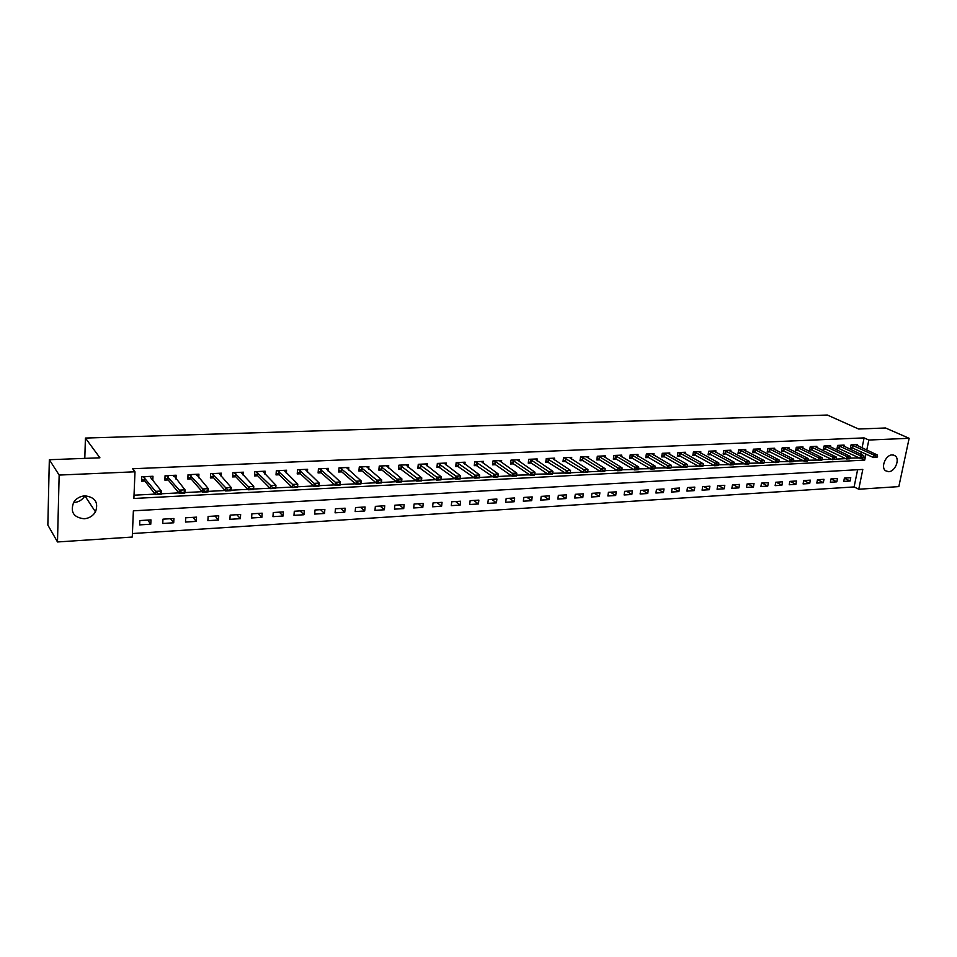 <?xml version="1.0" encoding="UTF-8"?>
<svg xmlns="http://www.w3.org/2000/svg" width="957" height="957" viewBox="0 0 957 957"><rect width="100%" height="100%" fill="white"/><g stroke="black" fill="none" stroke-linecap="round" stroke-linejoin="round"><path stroke-width="1.44" d="M84.91 495.834L84.898 495.87C82.41 499.889 78.725 502.114 73.845 502.557L73.533 502.569M84.862 495.834C95.174 497.126 98.715 502.473 95.485 511.875C92.937 516.002 89.157 518.311 84.156 518.778C73.533 517.474 70.052 511.983 73.701 502.293C76.321 498.394 80.041 496.24 84.862 495.834L95.485 511.875M892.163 454.898L895.178 455.831C900.19 459.276 895.034 471.729 888.61 471.705L885.464 470.712C880.572 467.183 885.787 454.826 892.163 454.898M57.492 541.961L47.85 525.058L49.333 459.719L99.923 457.805L85.412 438.067L827.362 415.039L858.608 429.011L885.512 427.982L909.15 438.294L898.826 486.599L858.752 489.23L862.807 469.42L133.37 510.823L132.269 537.044L57.492 541.961L59.155 475.067L134.997 471.789L133.884 498.477L864.709 460.114L865.965 454.037M132.413 533.539L854.111 486.922L858.752 489.23M854.111 486.922L857.616 469.72M850.773 477.71L844.409 478.105L843.739 481.407L850.103 481.012L850.773 477.71M837.459 478.512L831.011 478.907L830.353 482.232L836.801 481.838L837.459 478.512M823.989 479.325L817.457 479.72L816.811 483.07L823.331 482.663L823.989 479.325M810.352 480.151L803.736 480.546L803.09 483.919L809.694 483.512L810.352 480.151M796.535 480.988L789.848 481.383L789.202 484.768L795.889 484.362L796.535 480.988M782.551 481.826L775.78 482.232L775.146 485.642L781.917 485.223L782.551 481.826M768.387 482.675L761.533 483.094L760.899 486.515L767.753 486.096L768.387 482.675M754.044 483.548L747.094 483.967L746.472 487.412L753.422 486.981L754.044 483.548M739.522 484.421L732.476 484.84L731.866 488.309L738.9 487.879L739.522 484.421M724.808 485.307L717.678 485.737L717.068 489.23L724.198 488.788L724.808 485.307M709.903 486.204L702.677 486.635L702.079 490.151L709.304 489.709L709.903 486.204M694.806 487.113L687.485 487.556L686.899 491.097L694.208 490.642L694.806 487.113M679.506 488.034L672.089 488.489L671.503 492.042L678.92 491.587L679.506 488.034M664.002 488.967L656.49 489.422L655.916 493.011L663.428 492.544L664.002 488.967M648.296 489.912L640.676 490.379L640.113 493.979L647.733 493.513L648.296 489.912M632.374 490.881L624.658 491.348L624.108 494.972L631.823 494.494L632.374 490.881M616.236 491.85L608.425 492.317L607.874 495.977L615.698 495.487L616.236 491.85M599.883 492.831L591.964 493.31L591.426 496.982L599.345 496.504L599.883 492.831M583.315 493.836L575.277 494.314L574.75 498.023L582.789 497.52L583.315 493.836M566.508 494.841L558.362 495.343L557.847 499.064L565.994 498.561L566.508 494.841M549.462 495.87L541.207 496.372L540.705 500.116L548.959 499.614L549.462 495.87M532.188 496.91L523.814 497.425L523.323 501.193L531.697 500.678L532.188 496.91M514.663 497.975L506.169 498.477L505.691 502.281L514.184 501.755L514.663 497.975M496.898 499.04L488.285 499.566L487.819 503.382L496.432 502.856L496.898 499.04M478.871 500.128L470.138 500.655L469.684 504.506L478.416 503.968L478.871 500.128M460.592 501.229L451.728 501.767L451.285 505.643L460.15 505.093L460.592 501.229M442.05 502.341L433.043 502.892L432.624 506.791L441.608 506.241L442.05 502.341M423.233 503.478L414.094 504.028L413.687 507.964L422.803 507.401L423.233 503.478M404.129 504.626L394.87 505.188L394.463 509.148L403.722 508.586L404.129 504.626M384.75 505.798L375.347 506.361L374.965 510.356L384.367 509.782L384.75 505.798M365.084 506.983L355.549 507.557L355.179 511.576L364.713 510.99L365.084 506.983M345.13 508.191L335.44 508.777L335.082 512.82L344.759 512.222L345.13 508.191M324.866 509.411L315.02 509.997L314.686 514.076L324.519 513.478L324.866 509.411M304.29 510.643L294.301 511.253L293.978 515.356L303.955 514.746L304.29 510.643M283.392 511.911L273.259 512.521L272.948 516.66L283.081 516.026L283.392 511.911M262.182 513.191L251.882 513.801L251.595 517.976L261.883 517.342L262.182 513.191M240.638 514.483L230.17 515.117L229.907 519.316L240.363 518.67L240.638 514.483M218.746 515.799L208.124 516.445L207.872 520.68L218.495 520.022L218.746 515.799M196.52 517.139L185.718 517.797L185.491 522.055L196.281 521.398L196.52 517.139M173.923 518.503L162.953 519.161L162.75 523.467L173.707 522.785L173.923 518.503M150.979 519.89L139.83 520.56L139.638 524.891L150.775 524.209L150.979 519.89M862.054 447.924L864.099 437.899L132.628 468.751L134.997 471.789M134.016 495.188L155.082 494.099M161.219 493.788L178.827 492.879M184.88 492.568L202.178 491.683M208.159 491.372L225.158 490.498M231.068 490.199L247.755 489.338M253.593 489.039L269.994 488.202M275.76 487.903L291.873 487.077M297.579 486.79L313.418 485.977M319.052 485.678L334.615 484.888M340.178 484.601L355.49 483.811M360.992 483.524L376.041 482.759M381.472 482.472L396.27 481.718M401.653 481.443L416.199 480.689M421.523 480.426L435.83 479.684M441.081 479.421L455.161 478.691M460.365 478.428L474.205 477.71M479.349 477.447L492.975 476.753M498.059 476.49L511.469 475.796M514.316 475.665L512.043 476.203L512.402 473.344L495.475 461.633L495.128 464.444L512.043 476.203L516.445 475.976L516.577 475.079L514.376 475.186L529.688 474.863M532.547 474.732L530.274 475.258L530.645 472.435L513.454 460.819L513.108 463.607L530.274 475.258L534.604 475.043L534.784 474.146L532.618 474.253L547.643 473.942M550.526 473.811L548.241 474.337L548.624 471.526L531.183 460.018L530.824 462.781L548.241 474.337L552.512 474.122L552.727 473.225L550.586 473.332L565.348 473.033M570.348 472.782L582.801 472.136M587.777 471.885L600.003 471.251M602.91 471.119L600.625 471.634L601.032 468.882L582.909 457.661L582.514 460.377L600.625 471.634L604.716 471.43L605.027 470.557L602.982 470.653L616.966 470.389M619.885 470.246L617.6 470.76L618.007 468.033L599.668 456.908L599.273 459.599L617.6 470.76L621.631 470.557L621.978 469.684L619.957 469.791L633.701 469.528M636.62 469.385L634.324 469.899L634.742 467.183L616.2 456.154L615.806 458.822L634.324 469.899L638.307 469.696L638.678 468.834L636.692 468.93L650.198 468.679M653.117 468.535L650.832 469.05L651.262 466.346L632.517 455.412L632.11 458.068L650.832 469.05L654.755 468.846L655.162 467.985L653.188 468.093L666.467 467.841M669.398 467.698L667.113 468.212L667.543 465.533L648.607 454.683L648.2 457.314L667.113 468.212L670.977 468.009L671.407 467.16L669.469 467.255L682.508 467.016M685.451 466.872L683.166 467.387L683.597 464.719L664.481 453.965L664.062 456.585L683.166 467.387L686.982 467.183L687.437 466.334L685.523 466.43L698.347 466.203M701.29 466.059L698.993 466.573L699.447 463.918L680.152 453.247L679.721 455.855L698.993 466.573L702.773 466.37L703.251 465.521L701.361 465.628L713.958 465.401M716.913 465.258L714.616 465.76L715.07 463.14L695.607 452.553L695.177 455.137L714.616 465.76L718.336 465.569L718.851 464.731L716.984 464.827L729.366 464.612M732.332 464.468L730.035 464.97L730.49 462.363L710.86 451.86L710.429 454.419L730.035 464.97L733.708 464.779L734.246 463.942L732.404 464.037L744.57 463.834M747.537 463.69L745.252 464.193L745.706 461.597L725.92 451.178L725.478 453.726L745.252 464.193L748.864 464.001L749.427 463.164L747.62 463.26L759.583 463.056M762.55 462.913L760.253 463.415L760.719 460.831L740.778 450.496L740.335 453.032L760.253 463.415L763.83 463.224L764.416 462.398L762.621 462.494L774.38 462.303M777.359 462.159L775.062 462.65L775.541 460.09L755.456 449.826L755.001 452.35L775.062 462.65L778.591 462.47L779.201 461.645L777.443 461.729L788.999 461.549M791.977 461.406L789.692 461.896L790.171 459.348L769.93 449.168L769.476 451.68L789.692 461.896L793.162 461.717L793.796 460.891L792.061 460.987L803.425 460.807M806.404 460.664L804.119 461.154L804.598 458.618L784.226 448.522L783.771 451.01L804.119 461.154L807.552 460.975L808.21 460.161L806.488 460.245L817.661 460.078M820.651 459.934L818.367 460.425L818.845 457.901L798.353 447.888L797.875 450.352L818.367 460.425L821.752 460.245L822.434 459.432L820.735 459.516L831.729 459.36M836.394 459.121L845.605 458.642M848.596 458.499L846.311 458.977L846.801 456.501L826.058 446.62L825.58 449.072L846.311 458.977L849.613 458.81L850.33 457.996L848.68 458.08L859.314 457.936M860.774 454.228L861.252 451.848M857.257 445.699L857.496 444.491L851.108 444.778L850.426 448.139L853.034 448.02M843.883 446.321L844.134 445.101L837.662 445.388L836.992 448.761L839.612 448.642M830.353 446.955L830.604 445.711L824.049 445.998L823.379 449.395L826.011 449.276M816.656 447.601L816.895 446.321L810.256 446.62L809.598 450.041L812.242 449.922M802.779 448.247L803.019 446.955L796.296 447.254L795.65 450.687L798.305 450.568M788.724 448.905L788.975 447.589L782.156 447.888L781.522 451.345L784.19 451.226M774.488 449.575L774.739 448.223L767.849 448.534L767.203 452.015L769.895 451.895M760.073 450.245L760.325 448.881L753.338 449.192L752.716 452.697L755.42 452.565M745.479 450.938L745.73 449.539L738.648 449.85L738.026 453.379L740.754 453.247M730.681 451.632L730.933 450.197L723.767 450.52L723.157 454.073L725.885 453.941M715.704 452.338L715.956 450.879L708.694 451.202L708.084 454.778L710.836 454.647M700.524 453.056L700.775 451.56L693.418 451.895L692.82 455.484L695.583 455.353M685.14 453.774L685.391 452.254L677.939 452.589L677.341 456.202L680.128 456.082M669.553 454.515L669.804 452.96L662.244 453.295L661.67 456.932L664.469 456.812M653.751 455.257L654.002 453.666L646.346 454.013L645.772 457.673L648.595 457.542M637.745 456.022L637.996 454.396L630.232 454.742L629.67 458.427L632.505 458.295M621.512 456.788L621.763 455.125L613.892 455.484L613.341 459.193L616.188 459.061M605.063 457.578L605.314 455.867L597.335 456.226L596.797 459.958L599.656 459.827M588.388 458.367L588.639 456.621L580.552 456.979L580.014 460.748L582.897 460.604M571.473 459.181L571.724 457.374L563.529 457.745L563.003 461.537L565.898 461.406M554.33 459.994L554.582 458.152L546.256 458.523L545.753 462.339L548.672 462.207M536.937 460.831L537.188 458.941L528.754 459.312L528.252 463.152L531.195 463.021M519.304 461.681L519.555 459.731L511.002 460.114L510.512 463.989L513.466 463.846M501.42 462.542L501.659 460.544L492.987 460.927L492.508 464.827L495.475 464.683M483.273 463.427L483.512 461.358L474.708 461.752L474.253 465.676L477.244 465.533M464.863 464.312L465.102 462.183L456.178 462.59L455.723 466.538L458.738 466.394M446.189 465.234L446.429 463.032L437.361 463.439L436.93 467.411L439.957 467.279M427.229 466.155L427.48 463.882L418.281 464.301L417.85 468.308L420.901 468.164M407.993 467.1L408.244 464.755L398.902 465.174L398.495 469.205L401.557 469.062M388.482 468.069L388.721 465.628L379.247 466.059L378.852 470.126L381.927 469.983M368.66 469.05L368.9 466.526L359.282 466.956L358.899 471.047L362.009 470.904M348.551 470.054L348.779 467.435L339.017 467.877L338.658 471.992L341.781 471.849M328.119 471.083L328.359 468.356L318.442 468.798L318.095 472.949L321.241 472.806M307.388 472.136L307.616 469.289L297.543 469.743L297.22 473.93L300.378 473.787M286.334 473.213L286.55 470.234L276.334 470.7L276.023 474.911L279.205 474.768M264.945 474.313L265.161 471.203L254.777 471.669L254.49 475.916L257.684 475.773M243.222 475.438L243.437 472.184L232.886 472.662L232.611 476.945L235.829 476.789M221.151 476.61L221.366 473.177L210.636 473.667L210.384 477.974L213.626 477.83M198.733 477.806L198.936 474.193L188.039 474.684L187.799 479.026L191.077 478.883M175.944 479.038L176.148 475.222L165.071 475.713L164.855 480.103L168.145 479.947M152.797 480.318L152.976 476.263L141.732 476.765L141.54 481.192L144.854 481.036M85.412 438.067L84.802 458.379M83.654 495.953L83.594 497.736M49.333 459.719L59.155 475.067M864.099 437.899L868.824 440.041L909.15 438.294M866.767 450.101L868.824 440.041M860.726 458.236L864.709 460.114M844.385 478.177L850.103 481.012M147.737 520.082L150.775 524.209M170.537 518.706L173.707 522.785M192.979 517.354L196.281 521.398M215.074 516.026L218.495 520.022M236.834 514.71L240.363 518.67M258.246 513.419L261.883 517.342M279.336 512.151L283.081 516.026M300.103 510.906L303.955 514.746M320.559 509.662L324.519 513.478M340.716 508.454L344.759 512.222M360.562 507.258L364.713 510.99M380.132 506.074L384.367 509.782M399.404 504.913L403.722 508.586M418.4 503.777L422.803 507.401M437.122 502.64L441.608 506.241M455.58 501.528L460.15 505.093M473.775 500.439L478.416 503.968M491.707 499.351L496.432 502.856M509.399 498.286L514.184 501.755M526.84 497.233L531.697 500.678M544.043 496.205L548.959 499.614M561.005 495.176L565.994 498.561M577.741 494.171L582.789 497.52M594.237 493.178L599.345 496.504M610.53 492.197L615.698 495.487M626.596 491.228L631.823 494.494M642.458 490.271L647.733 493.513M658.105 489.326L663.428 492.544M673.537 488.393L678.92 491.587M688.789 487.472L694.208 490.642M703.826 486.575L709.304 489.709M718.683 485.678L724.198 488.788M733.349 484.792L738.9 487.879M747.824 483.919L753.422 486.981M762.119 483.058L767.753 486.096M776.235 482.208L781.917 485.223M790.171 481.371L795.889 484.362M803.94 480.534L809.694 483.512M817.541 479.72L823.331 482.663M831.011 478.931L836.801 481.838M877.449 457.015L873.562 457.578L850.629 447.146M875.834 457.099L873.562 457.578L874.064 455.125L851.252 444.778M855.343 444.586L877.282 454.958L874.064 455.125L875.918 456.692M877.533 456.609L877.282 454.958M863.932 457.709L860.02 458.271L837.184 447.756M862.305 457.793L860.02 458.271L860.522 455.807L837.818 445.376M841.969 445.196L863.788 455.64L860.522 455.807L862.389 457.386M864.015 457.302L863.788 455.64M825.58 449.072L823.582 448.378M826.058 446.62L824.228 445.998M828.427 445.806L850.115 456.333L846.801 456.501L848.68 458.08M850.33 457.996L850.115 456.333M836.382 459.121L832.423 459.695L809.801 449.012M834.707 459.216L832.423 459.695L832.913 457.195L810.459 446.62M814.718 446.429L836.262 457.027L832.913 457.195L834.791 458.798M836.466 458.714L836.262 457.027M797.875 450.352L795.841 449.646M798.353 447.888L796.523 447.242M800.83 447.051L822.242 457.733L818.845 457.901L820.735 459.516M822.434 459.432L822.242 457.733M783.771 451.01L781.713 450.292M784.226 448.522L782.407 447.876M786.774 447.685L808.043 458.451L804.598 458.618L806.488 460.245M808.21 460.161L808.043 458.451M769.476 451.68L767.406 450.938M769.93 449.168L768.112 448.522M772.526 448.331L793.652 459.181L790.171 459.348L792.061 460.987M793.796 460.891L793.652 459.181M755.001 452.35L752.908 451.596M755.456 449.826L753.638 449.18M758.111 448.977L779.07 459.91L775.541 460.09L777.443 461.729M779.201 461.645L779.07 459.91M740.335 453.032L738.23 452.266M740.778 450.496L738.971 449.838M743.493 449.634L764.296 460.652L760.719 460.831L762.621 462.494M764.416 462.398L764.296 460.652M725.478 453.726L723.348 452.948M725.92 451.178L724.114 450.508M728.696 450.304L749.331 461.406L745.706 461.597L747.62 463.26M749.427 463.164L749.331 461.406M710.429 454.419L708.276 453.63M710.86 451.86L709.065 451.19M713.707 450.974L734.163 462.171L730.49 462.363L732.404 464.037M734.246 463.942L734.163 462.171M695.177 455.137L693.012 454.324M695.607 452.553L693.813 451.871M698.514 451.668L718.791 462.949L715.07 463.14L716.984 464.827M718.851 464.731L718.791 462.949M679.721 455.855L677.532 455.03M680.152 453.247L678.357 452.577M683.131 452.362L703.216 463.738L699.447 463.918L701.361 465.628M703.251 465.521L703.216 463.738M664.062 456.585L661.861 455.735M664.481 453.965L662.699 453.283M667.531 453.056L687.425 464.528L683.597 464.719L685.523 466.43M687.437 466.334L687.425 464.528M648.2 457.314L645.963 456.465M648.607 454.683L646.824 453.989M651.729 453.774L671.419 465.341L667.543 465.533L669.469 467.255M671.407 467.16L671.419 465.341M632.11 458.068L629.862 457.195M632.517 455.412L630.735 454.719M635.699 454.491L655.186 466.155L651.262 466.346L653.188 468.093M655.162 467.985L655.186 466.155M615.806 458.822L613.533 457.936M616.2 456.154L614.43 455.448M619.466 455.233L638.726 466.98L634.742 467.183L636.692 468.93M638.678 468.834L638.726 466.98M599.273 459.599L596.977 458.678M599.668 456.908L597.898 456.202M603.006 455.975L622.05 467.817L618.007 468.033L619.957 469.791M621.978 469.684L622.05 467.817M582.514 460.377L580.205 459.444M582.909 457.661L581.15 456.956M586.318 456.716L605.123 468.679L601.032 468.882L602.982 470.653M605.027 470.557L605.123 468.679M587.777 471.897L585.768 471.538L587.562 472.315L583.411 472.531L563.183 460.209M585.696 472.004L583.411 472.531L583.806 469.755L564.152 457.721M569.403 457.482L587.957 469.54L583.806 469.755L585.768 471.538M587.837 471.43L587.957 469.54M570.348 472.794L568.302 472.435L570.169 473.213L565.958 473.428L545.933 460.987M568.231 472.902L565.958 473.428L566.341 470.629L546.926 458.499M552.237 458.259L570.551 470.413L566.341 470.629L568.302 472.435M570.408 472.327L570.551 470.413M530.824 462.781L528.431 461.776M531.183 460.018L529.448 459.288M534.843 459.037L552.895 471.311L548.624 471.526L550.586 473.332M552.727 473.225L552.895 471.311M513.108 463.607L510.691 462.578M513.454 460.819L511.72 460.09M517.199 459.839L534.987 472.208L530.645 472.435L532.618 474.253M534.784 474.146L534.987 472.208M495.128 464.444L492.688 463.391M495.475 461.633L493.752 460.891M499.303 460.64L516.804 473.129L512.402 473.344L514.376 475.186M516.577 475.079L516.804 473.129M481.144 461.465L498.358 474.05L498.011 476.921L493.537 477.16L474.421 464.217M495.81 476.622L498.107 476.024L493.537 477.16L493.896 474.277L475.509 461.717M495.87 476.131L493.896 474.277L498.358 474.05L498.107 476.024M462.721 462.291L479.648 474.995L479.301 477.89L474.768 478.117L455.891 465.054M477.041 477.579L479.361 476.981L474.768 478.117L475.115 475.222L457.015 462.554M477.088 477.1L475.115 475.222L479.648 474.995L479.361 476.981M444.036 463.14L460.64 475.952L460.305 478.871L455.711 479.11L437.098 465.903M457.972 478.56L460.329 477.95L455.711 479.11L456.046 476.191L438.234 463.403M458.032 478.069L456.046 476.191L460.64 475.952L460.329 477.95M425.075 463.989L441.356 476.933L441.033 479.864L436.368 480.103L418.018 466.753M438.629 479.553L441.021 478.943L436.368 480.103L436.691 477.16L419.19 464.253M438.677 479.062L436.691 477.16L441.356 476.933L441.021 478.943M405.828 464.863L421.786 477.914L421.475 480.869L416.726 481.108L398.662 467.626M418.987 480.558L421.415 479.947L416.726 481.108L417.037 478.153L399.859 465.126M419.034 480.067L417.037 478.153L421.786 477.914L421.415 479.947M386.293 465.736L401.904 478.919L401.605 481.897L396.796 482.137L381.616 469.72L379.008 468.511M399.045 481.586L401.497 480.964L396.796 482.137L397.095 479.158L380.24 466.011M399.093 481.084L397.095 479.158L401.904 478.919L401.497 480.964M366.471 466.633L381.723 479.935L381.436 482.926L376.544 483.177L361.698 470.653L359.054 469.409M378.793 482.627L381.281 482.005L376.544 483.177L376.831 480.175L360.322 466.908M378.84 482.125L376.831 480.175L381.723 479.935L381.281 482.005M346.35 467.542L361.232 480.964L360.945 483.991L355.98 484.242L341.47 471.586L338.85 470.33M358.217 483.68L360.753 483.046L355.98 484.242L356.255 481.215L340.094 467.829M358.265 483.177L356.255 481.215L361.232 480.964L360.753 483.046M325.906 468.463L340.405 482.017L340.142 485.055L335.094 485.319L320.942 472.543L318.238 471.227M337.331 484.756L339.902 484.122L335.094 485.319L335.369 482.268L319.566 468.751M337.378 484.242L335.369 482.268L340.405 482.017L339.902 484.122M305.163 469.397L319.267 483.082L319.004 486.144L313.884 486.407L300.079 473.5L297.364 472.16M316.109 485.845L318.717 485.199L313.884 486.407L314.135 483.345L298.716 469.696M316.157 485.331L314.135 483.345L319.267 483.082L318.717 485.199M284.085 470.354L297.783 484.158L297.543 487.257L292.34 487.52L278.918 474.493L276.154 473.105M294.553 486.957L297.196 486.3L292.34 487.52L292.579 484.421L277.554 470.641M294.589 486.431L292.579 484.421L297.783 484.158L297.196 486.3M262.685 471.311L275.951 485.259L275.724 488.381L270.436 488.644L257.385 475.462L254.634 474.074M272.649 488.082L275.329 487.424L270.436 488.644L270.664 485.534L256.045 471.61M272.685 487.556L270.664 485.534L275.951 485.259L275.329 487.424M240.949 472.291L253.772 486.383L253.557 489.517L248.186 489.793L235.53 476.466L232.73 475.043M250.387 489.218L253.115 488.56L248.186 489.793L248.401 486.646L234.202 472.602M250.423 488.692L248.401 486.646L253.772 486.383L253.115 488.56M218.866 473.296L231.235 487.52L231.032 490.678L225.565 490.965L213.327 477.495L210.504 476.036M227.766 490.379L230.529 489.709L225.565 490.965L225.768 487.795L212.011 473.595M227.79 489.852L225.768 487.795L231.235 487.52L230.529 489.709M196.46 474.301L196.412 475.162M196.424 474.301L208.327 488.668L208.136 491.862L202.585 492.149L190.826 478.596L187.907 477.053M204.762 491.563L207.573 490.893L202.585 492.149L202.764 488.955L189.462 474.612M204.798 491.025L202.764 488.955L208.327 488.668L207.573 490.893M173.719 475.33L173.66 476.323M173.636 475.33L185.036 489.84L184.857 493.058L179.21 493.345L167.918 479.66L164.951 478.093M181.387 492.759L184.246 492.077L179.21 493.345L179.378 490.128L166.554 475.653M181.411 492.221L179.378 490.128L185.036 489.84L184.246 492.077M184.857 493.058L184.211 492.616M150.608 476.371L150.548 477.507M141.612 479.409L142.21 479.385M150.464 476.371L150.393 477.304L161.35 491.037L161.195 494.279L155.453 494.578L144.627 480.749L141.648 479.158M157.618 493.979L160.513 493.298L155.453 494.578L155.608 491.324L143.263 476.694M157.642 493.441L155.608 491.324L161.35 491.037L160.513 493.298M161.195 494.279L160.489 493.836M852.747 445.268L852.256 447.685M853.082 445.4L852.591 447.816M839.325 445.878L838.834 448.307M839.648 446.01L839.169 448.438M825.724 446.488L825.245 448.941M811.955 447.122L811.488 449.575M812.29 447.254L811.811 449.706M798.018 447.744L797.552 450.221M783.903 448.39L783.436 450.879M769.607 449.036L769.141 451.537M755.121 449.694L754.666 452.218M740.455 450.364L740.012 452.9M725.597 451.034L725.155 453.582M710.537 451.716L710.106 454.288M695.284 452.41L694.854 454.994M679.829 453.104L679.41 455.711M664.17 453.821L663.751 456.441M648.296 454.539L647.877 457.171M632.206 455.269L631.799 457.925M615.889 456.01L615.495 458.678M599.357 456.764L598.962 459.444M582.598 457.518L582.215 460.221M565.599 458.283L565.228 461.011M565.91 458.439L565.527 461.166M548.361 459.073L547.99 461.812M548.672 459.216L548.301 461.968M530.884 459.862L530.525 462.626M513.155 460.664L512.808 463.451M495.176 461.477L494.829 464.289M476.933 462.315L476.598 465.126M477.22 462.47L476.897 465.293M458.427 463.152L458.104 465.987M458.714 463.308L458.391 466.143M439.646 464.001L439.335 466.86M439.933 464.157L439.622 467.016M420.59 464.863L420.29 467.746M420.877 465.03L420.566 467.913M401.246 465.748L400.959 468.643M401.533 465.903L401.234 468.81M381.616 466.633L381.341 469.552M381.903 466.801L381.616 469.72M361.698 467.53L361.423 470.485M361.973 467.698L361.698 470.653M341.47 468.452L341.206 471.418M341.733 468.619L341.47 471.586M320.93 469.385L320.679 472.375M321.193 469.552L320.942 472.543L321.193 469.552M300.067 470.33L299.828 473.344M300.079 473.5L300.319 470.485L300.091 473.512M278.882 471.287L278.666 474.325M279.145 471.466L278.918 474.493L279.121 471.442M257.373 472.268L257.158 475.33M257.624 472.435L257.421 475.497M235.518 473.26L235.314 476.335M235.769 473.428L235.566 476.514M213.315 474.265L213.124 477.376M213.567 474.445L213.375 477.543M190.754 475.282L190.587 478.416M190.993 475.462L190.826 478.596M167.834 476.323L167.678 479.481M168.073 476.502L167.918 479.66M144.531 477.387L144.387 480.558M144.758 477.567L144.627 480.749M895.178 455.831L893.312 454.97M257.6 472.411L257.385 475.462M235.721 473.392L235.53 476.466M213.507 474.385L213.327 477.495M190.933 475.402L190.766 478.536M167.989 476.43L167.834 479.589M144.674 477.483L144.543 480.665"/></g></svg>
